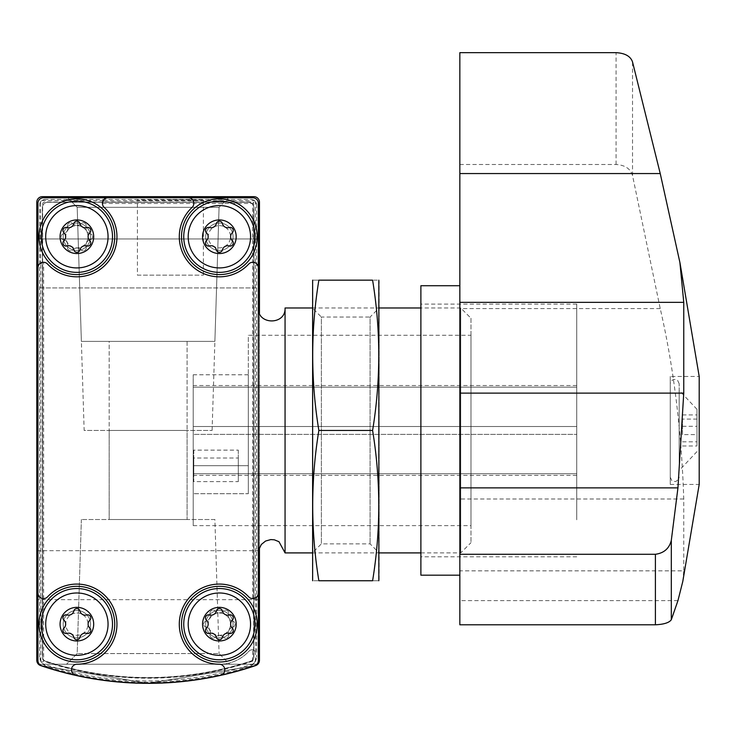<?xml version="1.0" encoding="UTF-8"?>
<svg xmlns="http://www.w3.org/2000/svg" width="736" height="736" viewBox="0 0 736 736"><rect width="100%" height="100%" fill="white"/><g stroke="black" fill="none" stroke-linecap="round" stroke-linejoin="round"><path stroke-width="0.55" stroke-dasharray="3.68 2.76" d="M40.572 665.546L38.456 664.24L40.572 665.546L38.456 664.24L257.802 664.24L255.677 665.546L148.23 683.339L40.572 665.546L148.019 683.339L255.677 665.546L257.802 664.24L255.677 665.546A5.566 5.566 0 0 0 259.458 660.275L259.458 202.225A5.566 5.566 0 0 0 253.892 196.659L42.366 196.659A5.566 5.566 0 0 0 36.8 202.225L36.8 660.275A5.566 5.566 0 0 0 40.572 665.546A333.988 333.988 0 0 0 255.677 665.546L148.23 683.339L40.572 665.546L148.019 683.339L255.677 665.546M45.577 665.988L41.639 662.556L39.634 657.147A11.132 11.132 0 0 0 45.577 665.988A332.819 332.819 0 0 0 250.682 665.988L254.61 662.556L252.632 661.14L252.632 649.796A4.453 4.453 0 0 0 248.934 651.222A40.075 40.075 0 0 1 191.452 652.915A40.075 40.075 0 0 1 191.452 595.406A40.075 40.075 0 0 1 248.934 597.089A4.453 4.453 0 0 0 252.632 598.515L252.632 203.486L255.042 201.075L256.625 204.277A5.566 5.566 0 0 0 251.841 199.493L255.042 201.075M41.906 200.486L104.089 200.486L102.516 203.486A4.453 4.453 0 0 0 103.942 207.184A40.075 40.075 0 0 1 105.22 265.08A40.075 40.075 0 0 1 47.325 263.801A4.453 4.453 0 0 0 43.626 262.375L40.627 263.948L40.627 201.774A5.566 5.566 0 0 1 41.906 200.486L44.418 199.493A5.566 5.566 0 0 0 39.634 204.277L40.627 201.774M252.632 649.796L255.631 651.369A4.453 4.453 0 0 0 248.934 651.222A40.075 40.075 0 0 1 191.452 652.915A40.075 40.075 0 0 1 191.452 595.406A40.075 40.075 0 0 1 248.934 597.089A4.453 4.453 0 0 0 255.631 596.942L252.632 598.515M250.682 665.988A11.132 11.132 0 0 0 256.625 657.147L254.61 662.556M39.634 657.147L39.634 204.277M256.625 204.277L256.625 657.147M255.631 596.942L255.631 651.369M170.393 199.76L203.375 200.045L137.411 200.045L170.393 199.76M44.418 199.493L251.841 199.493M41.639 662.556L43.626 661.14L43.626 262.375M253.892 207.791A5.566 5.566 0 0 0 248.326 202.225L47.932 202.225A5.566 5.566 0 0 0 42.366 207.791L42.366 656.264A5.566 5.566 0 0 0 46.202 661.554A328.412 328.412 0 0 0 250.047 661.554A5.566 5.566 0 0 0 253.892 656.264L253.892 207.791A5.566 5.566 0 0 0 248.326 202.225L47.932 202.225A5.566 5.566 0 0 0 42.366 207.791L42.366 656.264A5.566 5.566 0 0 0 46.202 661.554A328.412 328.412 0 0 0 250.047 661.554A5.566 5.566 0 0 0 253.892 656.264L253.892 207.791M104.089 200.486A4.453 4.453 0 0 0 103.942 207.184A40.075 40.075 0 0 1 105.22 265.08A40.075 40.075 0 0 1 47.325 263.801A4.453 4.453 0 0 0 40.627 263.948M112.507 236.734A35.622 35.622 0 0 1 59.064 267.591A35.622 35.622 0 0 1 59.064 205.887A35.622 35.622 0 0 1 112.507 236.734A35.622 35.622 0 0 1 59.064 267.591A35.622 35.622 0 0 1 59.064 205.887A35.622 35.622 0 0 1 112.507 236.734M255.006 624.156A35.622 35.622 0 0 1 201.563 655.012A35.622 35.622 0 0 1 201.563 593.308A35.622 35.622 0 0 1 255.006 624.156A35.622 35.622 0 0 1 201.563 655.012A35.622 35.622 0 0 1 201.563 593.308A35.622 35.622 0 0 1 255.006 624.156M137.411 275.144L203.375 275.144L137.411 275.144L137.411 200.045M66.534 196.659L229.724 196.659L66.534 196.659L229.724 196.659L66.534 196.659L229.724 196.659L66.534 196.659L77.188 207.322L219.07 207.322L77.188 207.322L219.07 207.322L77.188 207.322L66.534 196.659L77.188 207.322L219.07 207.322L77.188 207.322L81.374 341.384L214.884 341.384L81.374 341.384L214.884 341.384L81.374 341.384L77.188 207.322L84.152 430.45L212.097 430.45L84.152 430.45M36.8 599.665L36.8 550.684L36.8 599.665L259.458 599.665L259.458 550.684L259.458 599.665M36.8 287.951L36.8 238.961L36.8 287.951L36.8 238.961L36.8 287.951L259.458 287.951L259.458 238.961L259.458 287.951L259.458 238.961L259.458 287.951L36.8 287.951M259.458 547.566L259.458 313.324M93.573 624.156A16.698 16.698 0 0 1 68.531 638.618A16.698 16.698 0 0 1 68.531 609.693A16.698 16.698 0 0 1 93.573 624.156M93.573 236.734A16.698 16.698 0 0 1 68.531 251.197A16.698 16.698 0 0 1 68.531 222.272A16.698 16.698 0 0 1 93.573 236.734M236.081 624.156A16.698 16.698 0 0 1 211.03 638.618A16.698 16.698 0 0 1 211.03 609.693A16.698 16.698 0 0 1 236.081 624.156M236.081 236.734A16.698 16.698 0 0 1 211.03 251.197A16.698 16.698 0 0 1 211.03 222.272A16.698 16.698 0 0 1 236.081 236.734M114.733 236.734A37.849 37.849 0 0 1 57.951 269.514A37.849 37.849 0 0 1 57.951 203.955A37.849 37.849 0 0 1 114.733 236.734A37.849 37.849 0 0 1 57.951 269.514A37.849 37.849 0 0 1 57.951 203.955A37.849 37.849 0 0 1 114.733 236.734A37.849 37.849 0 0 1 57.951 269.514A37.849 37.849 0 0 1 57.951 203.955A37.849 37.849 0 0 1 114.733 236.734M107.98 236.734A31.105 31.105 0 0 1 61.327 263.672A31.105 31.105 0 0 1 61.327 209.797A31.105 31.105 0 0 1 107.98 236.734M93.684 236.734A16.808 16.808 0 0 1 68.476 251.298A16.808 16.808 0 0 1 68.476 222.18A16.808 16.808 0 0 1 93.684 236.734M80.896 249.789A5.566 5.566 0 0 0 72.864 249.789A3.137 3.137 0 0 1 67.583 246.744A5.566 5.566 0 0 0 63.572 239.789A3.137 3.137 0 0 1 63.572 233.689A5.566 5.566 0 0 0 67.583 226.734A3.137 3.137 0 0 1 72.864 223.689A5.566 5.566 0 0 0 80.896 223.689A3.137 3.137 0 0 1 86.176 226.734A5.566 5.566 0 0 0 90.188 233.689A3.137 3.137 0 0 1 90.188 239.789A5.566 5.566 0 0 0 86.176 246.744A3.137 3.137 0 0 1 80.896 249.789A3.137 3.137 0 0 0 86.176 246.744A5.566 5.566 0 0 1 90.188 239.789A3.137 3.137 0 0 0 90.188 233.689A5.566 5.566 0 0 1 86.176 226.734A3.137 3.137 0 0 0 80.896 223.689A5.566 5.566 0 0 1 72.864 223.689A3.137 3.137 0 0 0 67.583 226.734A5.566 5.566 0 0 1 63.572 233.689A3.137 3.137 0 0 0 63.572 239.789A5.566 5.566 0 0 1 67.583 246.744A3.137 3.137 0 0 0 72.864 249.789A5.566 5.566 0 0 1 80.896 249.789M257.232 624.156A37.849 37.849 0 0 1 200.45 656.935A37.849 37.849 0 0 1 200.45 591.376A37.849 37.849 0 0 1 257.232 624.156A37.849 37.849 0 0 1 200.45 656.935A37.849 37.849 0 0 1 200.45 591.376A37.849 37.849 0 0 1 257.232 624.156A37.849 37.849 0 0 1 200.45 656.935A37.849 37.849 0 0 1 200.45 591.376A37.849 37.849 0 0 1 257.232 624.156M250.479 624.156A31.105 31.105 0 0 1 203.826 651.093A31.105 31.105 0 0 1 203.826 597.218A31.105 31.105 0 0 1 250.479 624.156M236.192 624.156A16.808 16.808 0 0 1 210.974 638.719A16.808 16.808 0 0 1 210.974 609.601A16.808 16.808 0 0 1 236.192 624.156M223.394 637.21A5.566 5.566 0 0 0 215.363 637.21A3.137 3.137 0 0 1 210.082 634.156A5.566 5.566 0 0 0 206.071 627.21A3.137 3.137 0 0 1 206.071 621.11A5.566 5.566 0 0 0 210.082 614.155A3.137 3.137 0 0 1 215.363 611.11A5.566 5.566 0 0 0 223.394 611.11A3.137 3.137 0 0 1 228.675 614.155A5.566 5.566 0 0 0 232.686 621.11A3.137 3.137 0 0 1 232.686 627.21A5.566 5.566 0 0 0 228.675 634.156A3.137 3.137 0 0 1 223.394 637.21A3.137 3.137 0 0 0 228.675 634.156A5.566 5.566 0 0 1 232.686 627.21A3.137 3.137 0 0 0 232.686 621.11A5.566 5.566 0 0 1 228.675 614.155A3.137 3.137 0 0 0 223.394 611.11A5.566 5.566 0 0 1 215.363 611.11A3.137 3.137 0 0 0 210.082 614.155A5.566 5.566 0 0 1 206.071 621.11A3.137 3.137 0 0 0 206.071 627.21A5.566 5.566 0 0 1 210.082 634.156A3.137 3.137 0 0 0 215.363 637.21A5.566 5.566 0 0 1 223.394 637.21M257.802 664.24L38.456 664.24M229.724 664.24L66.534 664.24L229.724 664.24L66.534 664.24L229.724 664.24L219.07 653.577L77.188 653.577L219.07 653.577L77.188 653.577L219.07 653.577L229.724 664.24M214.884 519.515L81.374 519.515L214.884 519.515L219.07 653.577L214.884 519.515L81.374 519.515L214.884 519.515M187.091 519.515L109.167 519.515L187.091 519.515L109.167 519.515L187.091 519.515L187.091 430.45L109.167 430.45L187.091 430.45L109.167 430.45L187.091 430.45L187.091 519.515M109.167 341.384L187.091 341.384L109.167 341.384L187.091 341.384L109.167 341.384L109.167 430.45L187.091 430.45L109.167 430.45L187.091 430.45L109.167 430.45L109.167 519.515L109.167 341.384M187.091 341.384L187.091 430.45L187.091 341.384M233.064 236.734A13.69 13.69 0 0 1 212.529 248.593A13.69 13.69 0 0 1 212.529 224.885A13.69 13.69 0 0 1 233.064 236.734A13.69 13.69 0 0 1 219.374 250.424A13.69 13.69 0 0 1 205.694 236.734A13.69 13.69 0 0 1 219.374 223.054A13.69 13.69 0 0 1 233.064 236.734M233.064 624.156A13.69 13.69 0 0 1 212.529 636.014A13.69 13.69 0 0 1 212.529 612.306A13.69 13.69 0 0 1 233.064 624.156A13.69 13.69 0 0 1 219.374 637.845A13.69 13.69 0 0 1 205.694 624.156A13.69 13.69 0 0 1 219.374 610.475A13.69 13.69 0 0 1 233.064 624.156M90.565 236.734A13.69 13.69 0 0 1 70.03 248.593A13.69 13.69 0 0 1 70.03 224.885A13.69 13.69 0 0 1 90.565 236.734A13.69 13.69 0 0 1 76.875 250.424A13.69 13.69 0 0 1 63.195 236.734A13.69 13.69 0 0 1 76.875 223.054A13.69 13.69 0 0 1 90.565 236.734M90.565 624.156A13.69 13.69 0 0 1 70.03 636.014A13.69 13.69 0 0 1 70.03 612.306A13.69 13.69 0 0 1 90.565 624.156A13.69 13.69 0 0 1 76.875 637.845A13.69 13.69 0 0 1 63.195 624.156A13.69 13.69 0 0 1 76.875 610.475A13.69 13.69 0 0 1 90.565 624.156M193.218 465.676L193.218 374.78L193.218 525.633L193.218 465.676L248.326 465.676L248.326 374.78L248.326 465.676L193.218 465.676M470.976 335.266L470.976 525.633L470.976 335.266L248.326 335.266L248.326 493.7L193.218 493.7L248.326 493.7L248.326 335.266M43.479 197.772A5.566 5.566 0 0 0 37.913 203.338L37.913 660.477A5.566 5.566 0 0 0 41.704 665.749A333.988 333.988 0 0 0 254.546 665.749A5.566 5.566 0 0 0 258.345 660.477L258.345 203.338A5.566 5.566 0 0 0 252.779 197.772L43.479 197.772M258.345 307.988L258.345 552.911L258.345 307.988M44.868 201.995A2.226 2.226 0 0 0 42.642 204.222L42.642 658.545A2.226 2.226 0 0 0 44.169 660.661A328.412 328.412 0 0 0 252.089 660.661A2.226 2.226 0 0 0 253.607 658.545L253.607 204.222A2.226 2.226 0 0 0 251.381 201.995L44.868 201.995A2.226 2.226 0 0 0 42.642 204.222L42.642 658.545A2.226 2.226 0 0 0 44.169 660.661A328.412 328.412 0 0 0 252.089 660.661A2.226 2.226 0 0 0 253.607 658.545L253.607 204.222A2.226 2.226 0 0 0 251.381 201.995L44.868 201.995M76.875 640.854A16.698 16.698 0 0 0 93.573 624.156A16.698 16.698 0 0 0 76.875 607.458A16.698 16.698 0 0 0 60.177 624.156A16.698 16.698 0 0 0 76.875 640.854M76.875 253.442A16.698 16.698 0 0 0 93.573 236.734A16.698 16.698 0 0 0 76.875 220.036A16.698 16.698 0 0 0 60.177 236.734A16.698 16.698 0 0 0 76.875 253.442M219.374 640.854A16.698 16.698 0 0 0 236.081 624.156A16.698 16.698 0 0 0 219.374 607.458A16.698 16.698 0 0 0 202.676 624.156A16.698 16.698 0 0 0 219.374 640.854M219.374 253.442A16.698 16.698 0 0 0 236.081 236.734A16.698 16.698 0 0 0 219.374 220.036A16.698 16.698 0 0 0 202.676 236.734A16.698 16.698 0 0 0 219.374 253.442M285.062 552.911L285.062 307.988M470.976 318.228L470.976 542.671L470.976 318.228L460.736 307.988L460.736 552.911L460.736 307.988L420.882 307.988M312.34 307.988L379.132 307.988L379.132 552.911L379.132 307.988L370.088 317.032L370.088 543.867L370.088 317.032L321.374 317.032L321.374 543.867L321.374 317.032L312.34 307.988L312.34 552.911L312.34 307.988M37.913 593.05A5.566 5.566 0 0 0 47.555 596.841A40.075 40.075 0 0 1 113.602 608.12A40.075 40.075 0 0 1 76.995 664.24A5.566 5.566 0 0 0 75.799 675.234M76.875 588.533A35.622 35.622 0 0 1 107.732 641.967A35.622 35.622 0 0 1 46.028 641.967A35.622 35.622 0 0 1 76.875 588.533M220.45 675.234A5.566 5.566 0 0 0 219.264 664.24A40.075 40.075 0 0 1 182.648 608.12A40.075 40.075 0 0 1 248.704 596.841A5.566 5.566 0 0 0 258.345 593.05M219.374 588.533A35.622 35.622 0 0 1 250.231 641.967A35.622 35.622 0 0 1 188.526 641.967A35.622 35.622 0 0 1 219.374 588.533M258.345 267.849A5.566 5.566 0 0 0 248.704 264.058A40.075 40.075 0 0 1 191.038 265.08A40.075 40.075 0 0 1 192.059 207.414A5.566 5.566 0 0 0 188.269 197.772M219.374 201.112A35.622 35.622 0 0 1 250.231 254.555A35.622 35.622 0 0 1 188.526 254.555A35.622 35.622 0 0 1 219.374 201.112M76.875 201.112A35.622 35.622 0 0 1 107.732 254.555A35.622 35.622 0 0 1 46.028 254.555A35.622 35.622 0 0 1 76.875 201.112M107.99 197.772A5.566 5.566 0 0 0 104.199 207.414A40.075 40.075 0 0 1 105.22 265.08A40.075 40.075 0 0 1 47.555 264.058A5.566 5.566 0 0 0 37.913 267.849M219.374 198.886A37.849 37.849 0 0 1 252.154 255.668A37.849 37.849 0 0 1 186.594 255.668A37.849 37.849 0 0 1 219.374 198.886A37.849 37.849 0 0 1 252.154 255.668A37.849 37.849 0 0 1 186.594 255.668A37.849 37.849 0 0 1 219.374 198.886M219.374 586.307A37.849 37.849 0 0 1 252.154 643.08A37.849 37.849 0 0 1 186.594 643.08A37.849 37.849 0 0 1 219.374 586.307A37.849 37.849 0 0 1 252.154 643.08A37.849 37.849 0 0 1 186.594 643.08A37.849 37.849 0 0 1 219.374 586.307M76.875 198.886A37.849 37.849 0 0 1 109.655 255.668A37.849 37.849 0 0 1 44.096 255.668A37.849 37.849 0 0 1 76.875 198.886A37.849 37.849 0 0 1 109.655 255.668A37.849 37.849 0 0 1 44.096 255.668A37.849 37.849 0 0 1 76.875 198.886M76.875 586.307A37.849 37.849 0 0 1 109.655 643.08A37.849 37.849 0 0 1 44.096 643.08A37.849 37.849 0 0 1 76.875 586.307A37.849 37.849 0 0 1 109.655 643.08A37.849 37.849 0 0 1 44.096 643.08A37.849 37.849 0 0 1 76.875 586.307M206.439 240.709A5.456 5.456 0 0 0 206.439 232.769A3.119 3.119 0 0 1 209.475 227.516A5.456 5.456 0 0 0 216.347 223.551A3.119 3.119 0 0 1 222.41 223.551A5.456 5.456 0 0 0 229.282 227.516A3.119 3.119 0 0 1 232.318 232.769A5.456 5.456 0 0 0 232.318 240.709A3.119 3.119 0 0 1 229.282 245.962A5.456 5.456 0 0 0 222.41 249.927A3.119 3.119 0 0 1 216.347 249.927A5.456 5.456 0 0 0 209.475 245.962A3.119 3.119 0 0 1 206.439 240.709M63.94 628.13A5.456 5.456 0 0 0 63.94 620.19A3.119 3.119 0 0 1 66.976 614.937A5.456 5.456 0 0 0 73.848 610.972A3.119 3.119 0 0 1 79.911 610.972A5.456 5.456 0 0 0 86.784 614.937A3.119 3.119 0 0 1 89.82 620.19A5.456 5.456 0 0 0 89.82 628.13A3.119 3.119 0 0 1 86.784 633.383A5.456 5.456 0 0 0 79.911 637.348A3.119 3.119 0 0 1 73.848 637.348A5.456 5.456 0 0 0 66.976 633.383A3.119 3.119 0 0 1 63.94 628.13M63.94 240.709A5.456 5.456 0 0 0 63.94 232.769A3.119 3.119 0 0 1 66.976 227.516A5.456 5.456 0 0 0 73.848 223.551A3.119 3.119 0 0 1 79.911 223.551A5.456 5.456 0 0 0 86.784 227.516A3.119 3.119 0 0 1 89.82 232.769A5.456 5.456 0 0 0 89.82 240.709A3.119 3.119 0 0 1 86.784 245.962A5.456 5.456 0 0 0 79.911 249.927A3.119 3.119 0 0 1 73.848 249.927A5.456 5.456 0 0 0 66.976 245.962A3.119 3.119 0 0 1 63.94 240.709M206.439 628.13A5.456 5.456 0 0 0 206.439 620.19A3.119 3.119 0 0 1 209.475 614.937A5.456 5.456 0 0 0 216.347 610.972A3.119 3.119 0 0 1 222.41 610.972A5.456 5.456 0 0 0 229.282 614.937A3.119 3.119 0 0 1 232.318 620.19A5.456 5.456 0 0 0 232.318 628.13A3.119 3.119 0 0 1 229.282 633.383A5.456 5.456 0 0 0 222.41 637.348A3.119 3.119 0 0 1 216.347 637.348A5.456 5.456 0 0 0 209.475 633.383A3.119 3.119 0 0 1 206.439 628.13M219.374 220.036A16.698 16.698 0 0 1 233.836 245.088A16.698 16.698 0 0 1 204.912 245.088A16.698 16.698 0 0 1 219.374 220.036M219.374 225.602A11.132 11.132 0 0 1 229.016 242.3A11.132 11.132 0 0 1 209.732 242.3A11.132 11.132 0 0 1 219.374 225.602M219.374 607.458A16.698 16.698 0 0 1 233.836 632.509A16.698 16.698 0 0 1 204.912 632.509A16.698 16.698 0 0 1 219.374 607.458M219.374 613.024A11.132 11.132 0 0 1 229.016 629.722A11.132 11.132 0 0 1 209.732 629.722A11.132 11.132 0 0 1 219.374 613.024M76.875 220.036A16.698 16.698 0 0 1 91.338 245.088A16.698 16.698 0 0 1 62.413 245.088A16.698 16.698 0 0 1 76.875 220.036M76.875 225.602A11.132 11.132 0 0 1 86.517 242.3A11.132 11.132 0 0 1 67.234 242.3A11.132 11.132 0 0 1 76.875 225.602M76.875 607.458A16.698 16.698 0 0 1 91.338 632.509A16.698 16.698 0 0 1 62.413 632.509A16.698 16.698 0 0 1 76.875 607.458M76.875 613.024A11.132 11.132 0 0 1 86.517 629.722A11.132 11.132 0 0 1 67.234 629.722A11.132 11.132 0 0 1 76.875 613.024M248.326 493.7L248.326 465.676L248.326 493.7M576.739 519.8L576.739 304.088L576.739 519.8M576.739 434.387L576.739 385.526L576.739 434.387L193.218 434.387L193.218 385.526L193.218 475.373L193.218 434.387L576.739 434.387M459.844 532.781L459.844 285.724L459.844 532.781M459.844 624.8L459.844 52.661M670.257 484.444L699.2 484.444L699.2 376.455L670.257 376.455L670.257 484.444L670.257 376.455M682.769 581.477L683.753 570.851L459.844 570.851M459.844 164.496L616.069 164.496C625.039 165.085 630.531 168.765 632.528 175.536L660.238 308.586C673.698 367.255 681.536 430.726 683.753 498.99L683.753 570.851M420.882 285.724L420.882 575.175M420.882 519.8L420.882 304.088L420.882 519.8M238.308 450.128L238.308 458.004L193.77 458.004L193.77 450.128L238.308 450.128L238.308 481.62L193.77 481.62L193.77 458.004M670.257 463.514L670.257 383.695L670.257 463.514M696.974 445.409L696.974 409.299L696.974 445.409M696.974 434.608L696.974 414.929L696.974 445.97L696.974 434.608L682.502 434.608L682.502 419.088L696.974 419.088M679.162 458.786L679.162 390.374L679.162 458.786M679.162 463.514L679.162 383.695L679.162 463.514M682.502 419.088L682.502 434.608M682.502 445.97L696.974 445.97M682.502 414.929L696.974 414.929M682.502 426.291L696.974 426.291M682.502 441.812L696.974 441.812M238.308 458.004L238.308 481.62M238.308 473.745L193.77 473.745L193.77 450.128M193.77 473.745L193.77 481.62M312.34 579.628L312.34 281.272M318.863 280.158C310.675 280.158 310.675 280.158 318.863 280.158C310.666 330.252 310.666 380.346 318.863 430.45C310.666 480.544 310.666 530.647 318.863 580.741C310.675 580.741 310.675 580.741 318.863 580.741L372.6 580.741C380.797 580.741 380.797 580.741 372.6 580.741C380.806 530.647 380.806 480.544 372.6 430.45C380.806 380.346 380.806 330.252 372.6 280.158C380.797 280.158 380.797 280.158 372.6 280.158L318.863 280.158M379.132 579.628L379.132 281.272M372.6 430.45L318.863 430.45M252.632 661.14A328.826 328.826 0 0 1 43.626 661.14M102.516 203.486L252.632 203.486M255.41 597.19L255.41 201.489M40.839 661.25L40.839 263.709M255.41 661.25L255.41 651.13M103.85 200.698L254.628 200.698M253.653 663.734A331.614 331.614 0 0 1 42.596 663.734M677.948 600.631L459.844 600.631M632.528 175.536L632.528 61.925M683.753 498.99L459.844 498.99M660.238 308.586L459.844 308.586M616.069 164.496L616.069 52.661M576.739 473.745L193.218 473.745L576.739 473.745M576.739 426.512L193.218 426.512L576.739 426.512M576.739 387.154L193.218 387.154L576.739 387.154M203.375 275.144L203.375 200.045M36.8 238.961L259.458 238.961L36.8 238.961M36.8 550.684L259.458 550.684M81.374 519.515L77.188 653.577L66.534 664.24L77.188 653.577L81.374 519.515M212.097 430.45L219.07 207.322L214.884 341.384L219.07 207.322L229.724 196.659M193.218 525.633L470.976 525.633M312.34 552.911L379.132 552.911L370.088 543.867L321.374 543.867L312.34 552.911M420.882 552.911L460.736 552.911L470.976 542.671M248.326 374.78L193.218 374.78M576.739 304.088L420.882 304.088M576.739 556.802L420.882 556.802M576.739 475.373L193.218 475.373M576.739 385.526L193.218 385.526M696.974 409.299L679.162 390.374M696.974 451.6L679.162 470.525M679.162 383.695L677.552 380.264L676.163 379.482L673.348 379.454L670.717 381.717L670.257 383.695M670.257 477.204L671.802 480.58L673.247 481.408L675.869 481.51L678.702 479.182L679.162 477.204"/><path stroke-width="1.1" d="M38.456 664.24L40.572 665.546A333.988 333.988 0 0 0 255.677 665.546A5.566 5.566 0 0 0 259.458 660.275L259.458 547.566M259.458 313.324L259.458 202.225A5.566 5.566 0 0 0 253.892 196.659L42.366 196.659A5.566 5.566 0 0 0 36.8 202.225L36.8 660.275A5.566 5.566 0 0 0 40.572 665.546M255.677 665.546L257.802 664.24M43.479 197.772A5.566 5.566 0 0 0 37.913 203.338L37.913 660.477A5.566 5.566 0 0 0 41.704 665.749A333.988 333.988 0 0 0 254.546 665.749A5.566 5.566 0 0 0 258.345 660.477L258.345 203.338A5.566 5.566 0 0 0 252.779 197.772L43.479 197.772M37.913 267.849A5.566 5.566 0 0 1 47.555 264.058A40.075 40.075 0 0 0 105.22 265.08A40.075 40.075 0 0 0 104.199 207.414A5.566 5.566 0 0 1 107.99 197.772M37.913 593.05A5.566 5.566 0 0 0 47.555 596.841A40.075 40.075 0 0 1 113.602 608.12A40.075 40.075 0 0 1 76.995 664.24A5.566 5.566 0 0 0 75.799 675.234M220.45 675.234A5.566 5.566 0 0 0 219.264 664.24A40.075 40.075 0 0 1 182.648 608.12A40.075 40.075 0 0 1 248.704 596.841A5.566 5.566 0 0 0 258.345 593.05M258.345 267.849A5.566 5.566 0 0 0 248.704 264.058A40.075 40.075 0 0 1 191.038 265.08A40.075 40.075 0 0 1 192.059 207.414A5.566 5.566 0 0 0 188.269 197.772M258.345 307.988C257.517 325.22 285.89 325.22 285.062 307.988L285.062 552.911L312.34 552.911M285.062 307.988L312.34 307.988M379.132 307.988L420.882 307.988M219.374 219.926A16.808 16.808 0 0 1 233.938 245.143A16.808 16.808 0 0 1 204.82 245.143A16.808 16.808 0 0 1 219.374 219.926M206.439 232.769A5.456 5.456 0 0 1 206.439 240.709A3.119 3.119 0 0 0 209.475 245.962A5.456 5.456 0 0 1 216.347 249.927A3.119 3.119 0 0 0 222.41 249.927A5.456 5.456 0 0 1 229.282 245.962A3.119 3.119 0 0 0 232.318 240.709A5.456 5.456 0 0 1 232.318 232.769A3.119 3.119 0 0 0 229.282 227.516A5.456 5.456 0 0 1 222.41 223.551A3.119 3.119 0 0 0 216.347 223.551A5.456 5.456 0 0 1 209.475 227.516A3.119 3.119 0 0 0 206.439 232.769M219.374 205.565A31.17 31.17 0 0 1 246.376 252.328A31.17 31.17 0 0 1 192.381 252.328A31.17 31.17 0 0 1 219.374 205.565M219.374 198.886A37.849 37.849 0 0 1 252.154 255.668A37.849 37.849 0 0 1 186.594 255.668A37.849 37.849 0 0 1 219.374 198.886M219.374 607.347A16.808 16.808 0 0 1 233.938 632.564A16.808 16.808 0 0 1 204.82 632.564A16.808 16.808 0 0 1 219.374 607.347M206.439 620.19A5.456 5.456 0 0 1 206.439 628.13A3.119 3.119 0 0 0 209.475 633.383A5.456 5.456 0 0 1 216.347 637.348A3.119 3.119 0 0 0 222.41 637.348A5.456 5.456 0 0 1 229.282 633.383A3.119 3.119 0 0 0 232.318 628.13A5.456 5.456 0 0 1 232.318 620.19A3.119 3.119 0 0 0 229.282 614.937A5.456 5.456 0 0 1 222.41 610.972A3.119 3.119 0 0 0 216.347 610.972A5.456 5.456 0 0 1 209.475 614.937A3.119 3.119 0 0 0 206.439 620.19M219.374 592.986A31.17 31.17 0 0 1 246.376 639.74A31.17 31.17 0 0 1 192.381 639.74A31.17 31.17 0 0 1 219.374 592.986M219.374 586.307A37.849 37.849 0 0 1 252.154 643.08A37.849 37.849 0 0 1 186.594 643.08A37.849 37.849 0 0 1 219.374 586.307M76.875 219.926A16.808 16.808 0 0 1 91.439 245.143A16.808 16.808 0 0 1 62.321 245.143A16.808 16.808 0 0 1 76.875 219.926M63.94 232.769A5.456 5.456 0 0 1 63.94 240.709A3.119 3.119 0 0 0 66.976 245.962A5.456 5.456 0 0 1 73.848 249.927A3.119 3.119 0 0 0 79.911 249.927A5.456 5.456 0 0 1 86.784 245.962A3.119 3.119 0 0 0 89.82 240.709A5.456 5.456 0 0 1 89.82 232.769A3.119 3.119 0 0 0 86.784 227.516A5.456 5.456 0 0 1 79.911 223.551A3.119 3.119 0 0 0 73.848 223.551A5.456 5.456 0 0 1 66.976 227.516A3.119 3.119 0 0 0 63.94 232.769M76.875 205.565A31.17 31.17 0 0 1 103.877 252.328A31.17 31.17 0 0 1 49.882 252.328A31.17 31.17 0 0 1 76.875 205.565M76.875 198.886A37.849 37.849 0 0 1 109.655 255.668A37.849 37.849 0 0 1 44.096 255.668A37.849 37.849 0 0 1 76.875 198.886M76.875 607.347A16.808 16.808 0 0 1 91.439 632.564A16.808 16.808 0 0 1 62.321 632.564A16.808 16.808 0 0 1 76.875 607.347M63.94 620.19A5.456 5.456 0 0 1 63.94 628.13A3.119 3.119 0 0 0 66.976 633.383A5.456 5.456 0 0 1 73.848 637.348A3.119 3.119 0 0 0 79.911 637.348A5.456 5.456 0 0 1 86.784 633.383A3.119 3.119 0 0 0 89.82 628.13A5.456 5.456 0 0 1 89.82 620.19A3.119 3.119 0 0 0 86.784 614.937A5.456 5.456 0 0 1 79.911 610.972A3.119 3.119 0 0 0 73.848 610.972A5.456 5.456 0 0 1 66.976 614.937A3.119 3.119 0 0 0 63.94 620.19M76.875 592.986A31.17 31.17 0 0 1 103.877 639.74A31.17 31.17 0 0 1 49.882 639.74A31.17 31.17 0 0 1 76.875 592.986M76.875 586.307A37.849 37.849 0 0 1 109.655 643.08A37.849 37.849 0 0 1 44.096 643.08A37.849 37.849 0 0 1 76.875 586.307M679.917 262.476L699.2 376.455L699.2 484.444L682.787 581.477L677.948 600.631L671.315 619.721C669.272 622.684 663.973 624.376 655.408 624.8L459.844 624.8L459.844 52.661L616.069 52.661C625.039 53.158 630.531 56.24 632.528 61.925L660.238 173.558L679.898 262.476L683.753 302.349L459.844 302.349M683.753 302.349L683.753 393.125L677.948 487.885L671.315 540.334C669.282 548.476 663.982 553.122 655.408 554.282L459.844 554.282M671.315 540.334L671.315 619.721M459.844 575.175L420.882 575.175L420.882 285.724L459.844 285.724M312.634 280.158L312.634 580.741M318.863 580.741C310.666 530.647 310.666 480.544 318.863 430.45C310.666 380.346 310.666 330.252 318.863 280.158C310.675 280.158 310.675 280.158 318.863 280.158L372.6 280.158C380.797 280.158 380.797 280.158 372.6 280.158C380.806 330.252 380.806 380.346 372.6 430.45C380.806 480.544 380.806 530.647 372.6 580.741C380.797 580.741 380.797 580.741 372.6 580.741L318.863 580.741C310.675 580.741 310.675 580.741 318.863 580.741M378.838 280.158L378.838 580.741M372.6 430.45L318.863 430.45M219.374 201.112A35.622 35.622 0 0 1 250.231 254.555A35.622 35.622 0 0 1 188.526 254.555A35.622 35.622 0 0 1 219.374 201.112M219.374 588.533A35.622 35.622 0 0 1 250.231 641.967A35.622 35.622 0 0 1 188.526 641.967A35.622 35.622 0 0 1 219.374 588.533M76.875 201.112A35.622 35.622 0 0 1 107.732 254.555A35.622 35.622 0 0 1 46.028 254.555A35.622 35.622 0 0 1 76.875 201.112M76.875 588.533A35.622 35.622 0 0 1 107.732 641.967A35.622 35.622 0 0 1 46.028 641.967A35.622 35.622 0 0 1 76.875 588.533M677.948 487.885L459.844 487.885M660.238 173.558L459.844 173.558M683.753 393.125L459.844 393.125M655.408 624.8L655.408 554.282M258.345 552.911L258.695 549.847L261.372 544.438L265.586 541.034L270.811 539.58L274.353 539.819L278.99 541.714L285.062 552.911M379.132 552.911L420.882 552.911"/></g></svg>
